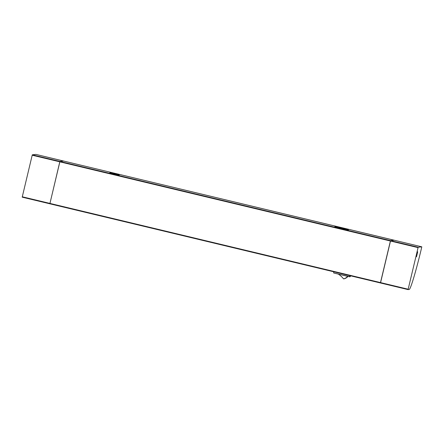<?xml version="1.0" encoding="UTF-8"?>
<svg xmlns="http://www.w3.org/2000/svg" width="444" height="444" viewBox="0 0 444 444"><rect width="100%" height="100%" fill="white"/><g stroke="black" fill="none" stroke-linecap="round" stroke-linejoin="round"><path stroke-width="0.67" d="M390.587 240.637L418.187 247.247L421.8 246.831L421.273 249.134A41.17 2.37 -76.5 0 1 409.229 289.466L408.097 289.599L380.497 282.989L390.587 240.637L394.205 240.221L421.8 246.831L394.2 240.221M418.187 247.247L418.07 247.63L390.476 241.02M380.569 282.606L408.164 289.216L418.07 247.63M408.164 289.216L408.097 289.599L380.497 282.989M417.699 251.792L416.505 256.798L417.699 251.792M380.702 282.04L390.354 241.536M394.128 240.226L63.575 161.033L59.962 161.444L390.515 240.615L394.128 240.198L63.581 161.033M390.515 240.615L390.398 241.003L59.846 161.832L49.944 203.419L380.491 282.589L390.398 241.003M380.491 282.589L380.425 282.967L49.872 203.802L49.944 203.419M380.497 282.961L49.872 203.802M22.2 197.169L49.795 203.779L22.2 197.169L32.29 154.817L35.903 154.401L63.503 161.011L59.885 161.427L49.872 203.774M63.503 161.039L35.903 154.401M59.674 162.576L50.133 202.619M59.846 161.832L59.962 161.444M348.407 229.859L334.854 226.645L348.39 229.92M109.862 172.722L119.236 175.003L109.846 172.794M350.111 276.701L350.494 275.802M349.916 275.663L349.683 276.651L333.666 272.977L333.777 271.795M338.278 274.081A20.585 20.546 -96.6 0 1 343.49 278.815L344.089 278.821A7.92 7.903 -96.6 0 0 348.013 276.412M347.691 276.334A7.92 7.903 83.4 0 1 343.656 278.871M350.31 276.579L349.5 276.767L333.666 272.977L349.5 276.767M22.267 196.786L49.867 203.396M59.774 161.816L32.173 155.206M32.29 154.817L59.885 161.427M344.067 278.821L343.634 278.871M350.166 276.701L349.556 276.773"/></g></svg>

